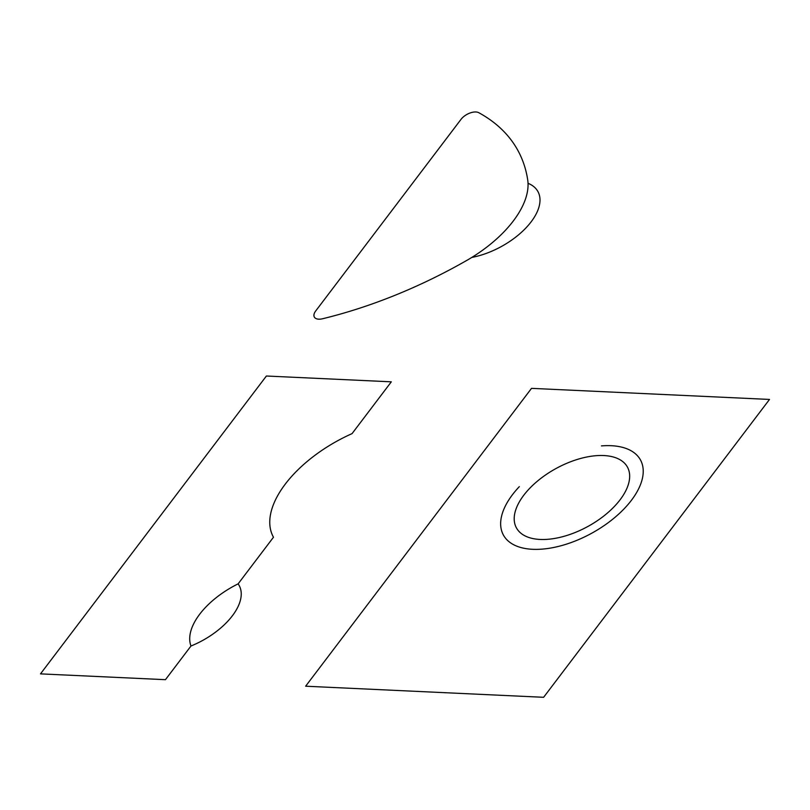 <?xml version="1.0" encoding="UTF-8"?>
<svg xmlns="http://www.w3.org/2000/svg" width="810" height="810" viewBox="0 0 810 810"><rect width="100%" height="100%" fill="white"/><g stroke="black" fill="none" stroke-linecap="round" stroke-linejoin="round"><path stroke-width="1.21" d="M273.476 537.232L238.12 583.858A66.035 34.506 151.3 0 0 190.978 646.015L165.442 679.681L40.5 673.869L266.389 376.012L391.321 381.824L352.046 433.633A102.546 53.581 151.3 0 0 273.476 537.232M190.978 646.015A58.614 30.628 151.3 0 0 238.12 583.858M322.512 318.765A312.589 163.326 151.3 0 0 466.358 260.658A97.686 51.04 151.3 0 0 513.307 220.978A97.686 51.04 151.3 0 0 527.695 179.779A312.589 163.326 151.3 0 0 478.781 112.701A11.725 6.126 151.3 0 0 461.042 119.323L315.687 310.989A11.725 6.126 151.3 0 0 322.512 318.765M519.321 486.658A78.145 40.834 151.3 0 0 529.598 549.089A78.145 40.834 151.3 0 0 633.41 497.563A78.145 40.834 151.3 0 0 601.435 445.905M603.764 455.544A63.301 33.078 151.3 0 0 514.299 516.537A63.301 33.078 151.3 0 0 597.76 520.425A63.301 33.078 151.3 0 0 603.764 455.544M305.633 686.212L543.611 697.299L769.5 399.441L531.522 388.354L305.633 686.212M471.815 257.418A58.614 30.628 151.3 0 0 531.158 221.808A58.614 30.628 151.3 0 0 528.029 183.293"/></g></svg>
